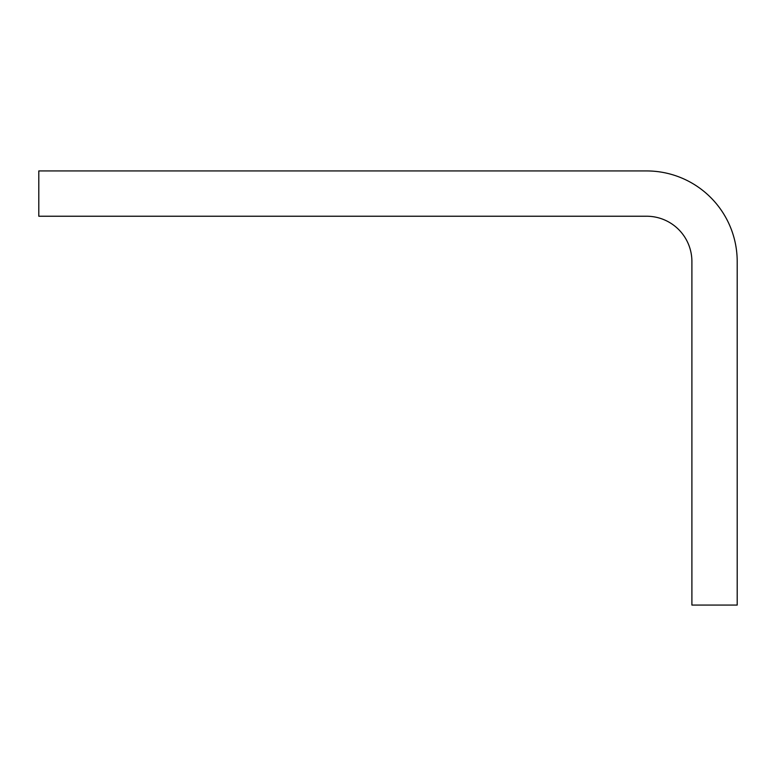 <?xml version="1.0" encoding="UTF-8"?>
<svg xmlns="http://www.w3.org/2000/svg" width="776" height="776" viewBox="0 0 776 776"><rect width="100%" height="100%" fill="white"/><g stroke="black" fill="none" stroke-linecap="round" stroke-linejoin="round"><path stroke-width="1.16" d="M691.901 261.531L691.901 605.067L737.2 605.067L737.2 261.531A90.608 90.608 0 0 0 646.592 170.933L38.8 170.933L38.8 216.232L646.592 216.232A45.299 45.299 0 0 1 691.901 261.531"/></g></svg>
